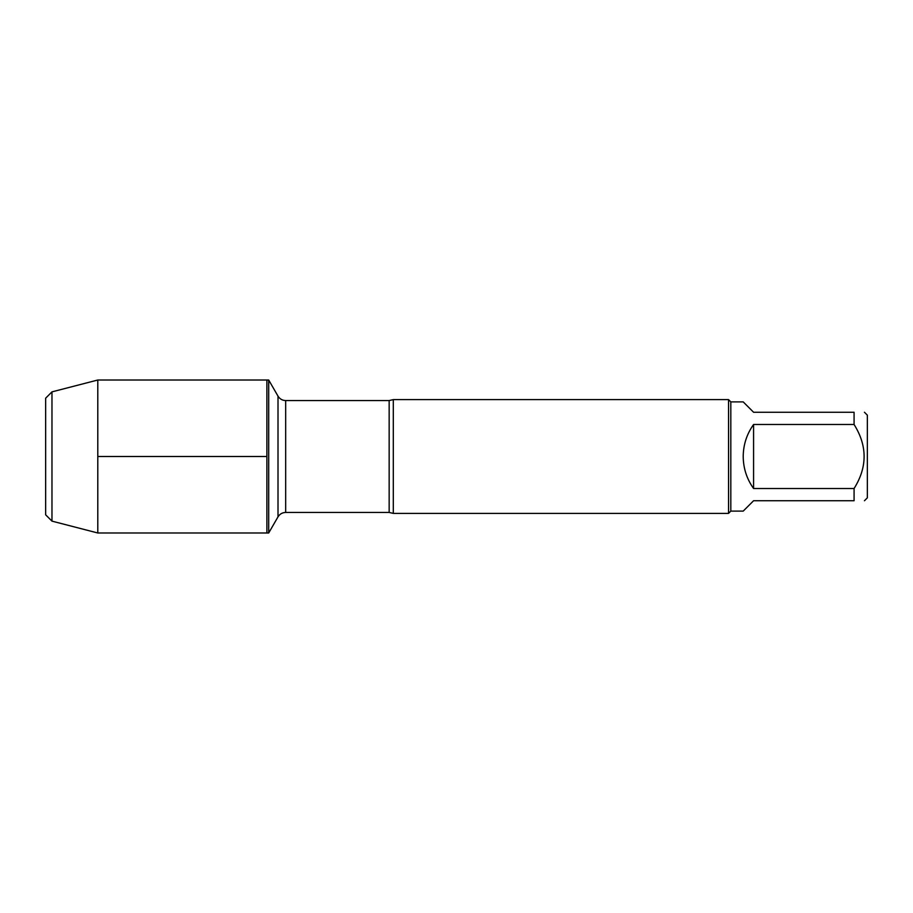 <?xml version="1.0" encoding="UTF-8"?>
<svg xmlns="http://www.w3.org/2000/svg" width="913" height="913" viewBox="0 0 913 913"><rect width="100%" height="100%" fill="white"/><g stroke="black" fill="none" stroke-linecap="round" stroke-linejoin="round"><path stroke-width="1.37" d="M268.696 532.987L268.696 380.013L266.881 380.013L266.881 532.987L266.881 380.013L97.794 380.013L97.794 532.987L268.696 532.987L278.009 516.861L278.009 396.139L268.696 380.013M864.44 412.254L867.35 415.164L867.35 497.836L864.44 500.746M854.077 412.254C867.453 412.254 867.453 412.254 854.077 412.254L854.077 424.488C867.453 445.829 867.453 467.171 854.077 488.512L854.077 500.746C867.453 500.746 867.453 500.746 854.077 500.746L753.579 500.746L743.205 511.109L730.822 511.109L730.822 401.891L743.205 401.891L753.579 412.254L854.077 412.254M854.077 424.488L753.579 424.488C746.766 434.074 743.319 444.745 743.205 456.5C743.319 468.255 746.766 478.926 753.579 488.512L854.077 488.512M393.298 399.609L393.298 513.391L728.551 513.391L728.551 399.609L393.298 399.609L389.155 400.556L285.678 400.556L285.678 512.444C282.334 512.547 279.777 514.019 278.009 516.861M753.579 488.512L753.579 424.488M51.973 391.871L45.65 398.194L45.65 514.806L51.973 521.129L51.973 391.871L97.794 380.013M97.794 456.5L266.881 456.5L97.794 456.5M393.298 513.391L389.155 512.444L389.155 400.556M389.155 512.444L285.678 512.444M285.678 400.556C282.334 400.453 279.777 398.981 278.009 396.139M730.822 401.891L728.551 399.609M730.822 511.109L728.551 513.391M51.973 521.129L97.794 532.987"/></g></svg>
